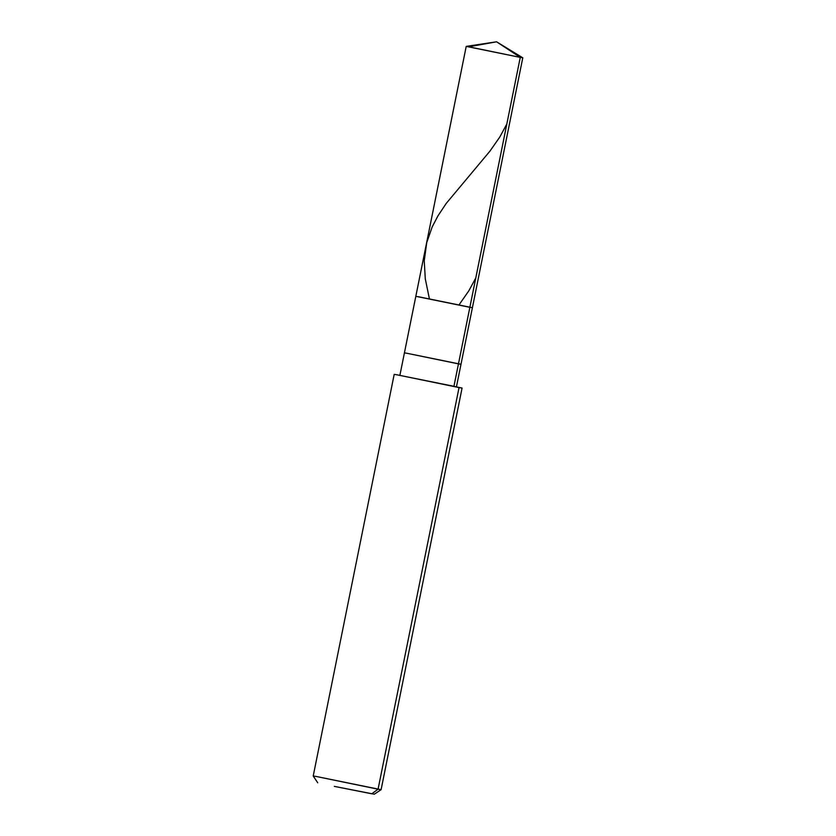 <?xml version="1.0" encoding="UTF-8"?>
<svg xmlns="http://www.w3.org/2000/svg" width="836" height="836" viewBox="0 0 836 836"><rect width="100%" height="100%" fill="white"/><g stroke="black" fill="none" stroke-linecap="round" stroke-linejoin="round"><path stroke-width="1.25" d="M418.345 296.717L472.392 307.711L418.345 296.717L469.863 307.314L520.264 57.391L466.216 46.388L496.574 41.8L520.264 57.391L469.863 307.314L415.826 296.31L399.859 375.5M468.745 46.795L520.264 57.391L496.574 41.8L468.745 46.795M453.938 386.305L402.377 375.907L453.896 386.504L458.462 363.879L453.896 386.504L456.425 386.911L460.991 364.287L406.944 353.283L458.462 363.879L469.863 307.314L458.462 363.879L460.991 364.287L522.782 57.799L520.264 57.391L522.782 57.799L496.574 41.8M462.078 388.05L381.101 789.686L374.298 794.2L334.327 786.373L371.78 793.792L378.071 789.194L381.101 789.686L316.248 776.477L378.071 789.194L459.048 387.57L462.078 388.05L397.225 374.852L459.048 387.57L378.071 789.194L371.999 793.636M406.944 353.283L404.415 352.876M397.225 374.852L394.195 374.361L313.218 775.996L317.732 782.799M316.248 776.477L313.218 775.996M506.815 124.052L499.771 137.062L489.948 151.128L446.205 203.441L437.97 215.845L432.212 226.869L426.726 242.607L424.249 260.832L425.284 278.837L429.317 298.41M475.788 277.96L468.86 290.771L459.058 304.837M466.216 46.388L415.826 296.31"/></g></svg>
